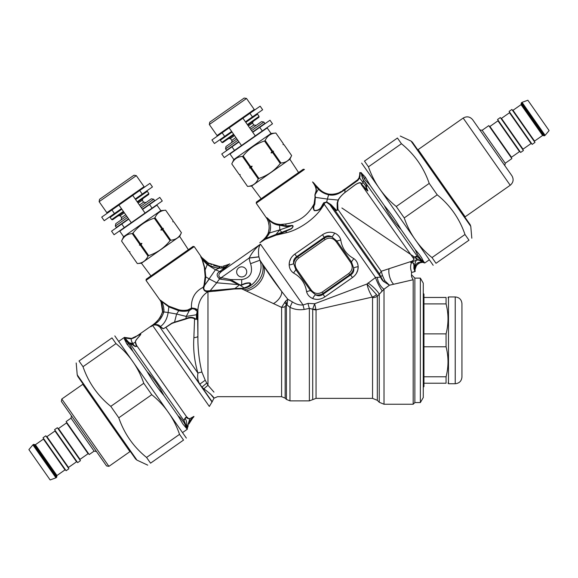 <?xml version="1.0" encoding="UTF-8"?>
<svg xmlns="http://www.w3.org/2000/svg" width="578" height="578" viewBox="0 0 578 578"><rect width="100%" height="100%" fill="white"/><g stroke="black" fill="none" stroke-linecap="round" stroke-linejoin="round"><path stroke-width="0.87" d="M224.271 157.577L234.487 150.424L231.98 146.841L221.764 153.994L224.271 157.577M245.433 121.821L252.434 116.915L249.927 113.331L242.919 118.237L255.266 135.873L241.496 145.519L229.148 127.883L242.919 118.237L211.924 139.941L214.431 143.525L224.647 136.372L222.14 132.788M252.434 116.915L262.65 109.762L260.143 106.179L249.927 113.331M255.266 135.873L272.491 123.815L269.984 120.231L252.759 132.29M238.981 141.935L231.98 146.841M241.496 145.519L234.487 150.424M231.655 131.466L224.647 136.372M420.358 402.563L420.358 278.112L423.269 283.155L423.269 397.52L420.358 402.563L414.86 402.563L414.86 278.112L411.5 274.745M423.269 387.26L423.941 386.588L423.941 294.086L423.269 293.414M423.941 333.889L446.072 333.889C448.644 323.89 448.644 313.897 446.072 303.898L446.382 305.22M446.65 306.398L446.967 308.016M423.941 376.777L446.072 376.777C448.644 366.777 448.644 356.778 446.072 346.786L446.072 333.889M423.941 346.786L446.072 346.786M423.941 303.898L446.072 303.898L446.072 297.453C448.673 297.453 448.673 297.453 446.072 297.453C448.673 297.453 448.673 297.453 446.072 297.453L423.941 297.453M423.941 383.221L446.072 383.221C448.644 383.221 448.644 383.221 446.072 383.221L446.072 376.777M455.226 383.727L448.492 383.727L448.492 296.947L455.226 296.947C459.308 297.345 461.547 299.585 461.952 303.674L461.952 377C461.547 381.083 459.308 383.33 455.226 383.727L455.226 296.947M461.952 366.401L461.952 314.266M228.404 138.669L230.412 138.496L234.545 135.599M248.323 125.953L252.456 123.063L253.309 121.228M251.603 130.635L263.864 122.052L261.523 121.64L250.635 129.262M236.864 138.908L225.976 146.53L225.565 148.871L226.533 150.244L238.793 141.661M237.825 140.281L225.565 148.871M263.864 122.052L264.825 123.432L252.564 132.015M233.837 159.506L271.031 133.46L267.173 127.948L229.979 153.994L233.837 159.506L231.785 163.906L239.169 174.455L240.152 174.585L239.942 175.553L247.543 186.405C252.6 186.051 256.155 183.566 258.214 178.927L258.908 178.443C267.498 175.567 274.608 170.582 280.251 163.502L279.904 163.914M271.031 133.46L275.865 133.034C270.807 133.388 267.246 135.881 265.194 140.512L264.493 140.996C255.881 143.835 248.771 148.821 243.15 155.944L242.457 156.428C237.399 156.775 233.844 159.268 231.785 163.899L239.169 174.455L240.152 174.585M243.15 155.944L250.541 166.493L252.116 166.204L251.314 167.591L258.908 178.443M264.493 140.996L271.884 151.544L271.075 152.932L272.65 152.65L280.251 163.502L280.944 163.01C286.002 162.664 289.564 160.171 291.615 155.54L284.022 144.688L291.623 155.54L289.881 159.268L251.64 186.044L247.536 186.405L239.942 175.553L240.108 174.614M271.075 152.932L273.56 151.19L271.884 151.544M273.56 151.19L272.65 152.65M273.351 152.159L280.944 163.01M265.194 140.512L272.578 151.06M283.039 144.558L284.022 144.688L283.039 144.558L283.249 143.582L275.865 133.041L283.249 143.582L283.09 144.522M251.314 167.591L250.614 168.082L258.214 178.927M252.116 166.204L249.631 167.945L250.614 168.082M249.631 167.945L250.541 166.493M242.457 156.428L249.841 166.977M246.531 98.47L244.183 98.058L209.749 122.168L209.33 124.516L217.053 135.534L254.248 109.488L246.531 98.47L209.33 124.516M247.745 125.13L258.901 117.312L259.067 116.38L257.528 114.169L245.816 122.37M232.038 132.015L220.326 140.216L221.873 142.419L233.584 134.226M259.067 116.38L247.362 124.573M221.873 142.419L222.812 142.585L233.967 134.775M118.194 215.84L120.202 215.666L124.335 212.769M138.113 203.124L142.246 200.226L143.098 198.399M141.393 207.805L153.654 199.222L151.313 198.81L140.432 206.433M126.654 216.078L115.773 223.693L115.354 226.041L116.323 227.414L128.583 218.831M127.615 217.451L115.354 226.041M153.654 199.222L154.622 200.602L142.361 209.185M123.627 236.677L160.821 210.63L156.963 205.118L119.769 231.164L123.627 236.677L121.575 241.077L128.959 251.618L129.942 251.755L129.732 252.723L137.333 263.568C142.39 263.221 145.945 260.729 148.004 256.097L148.698 255.613C157.288 252.738 164.398 247.752 170.04 240.665L169.679 241.105M160.821 210.63L165.655 210.204C160.597 210.558 157.043 213.051 154.983 217.682L154.283 218.166C145.67 221.006 138.561 225.991 132.947 233.115L132.246 233.599C127.189 233.946 123.634 236.438 121.575 241.069L128.959 251.618L129.942 251.755M132.947 233.115L140.331 243.656L141.906 243.374L141.104 244.761L148.698 255.613M154.283 218.166L161.674 228.715L160.865 230.102L162.447 229.82L170.04 240.665L170.734 240.181C175.791 239.834 179.353 237.341 181.405 232.71L173.812 221.858L181.413 232.703L179.671 236.438L141.429 263.214L137.326 263.575L129.732 252.723L129.898 251.784M160.865 230.102L163.35 228.361L161.674 228.715M163.35 228.361L162.447 229.82M163.141 229.329L170.734 240.181M154.983 217.682L162.367 228.231M172.829 221.721L173.812 221.858L172.829 221.721L173.046 220.753L165.655 210.211L173.046 220.753L172.88 221.692M141.104 244.761L140.403 245.245L148.004 256.097M141.906 243.374L139.421 245.115L140.403 245.245M139.421 245.115L140.331 243.656M132.246 233.599L139.63 244.147M136.321 175.64L133.98 175.228L99.539 199.338L99.127 201.679L106.843 212.704L144.038 186.658L136.321 175.64L99.127 201.679M137.535 202.3L148.698 194.483L148.857 193.543L147.318 191.34L135.606 199.54M121.828 209.185L110.123 217.386L111.662 219.589L123.374 211.389M148.857 193.543L137.152 201.744M111.662 219.589L112.602 219.756L123.757 211.945M422.684 262.354L422.489 262.354A2.355 2.355 89.5 0 1 423.508 262.578L424.079 262.528A2.355 1.748 100 0 0 423.869 262.47A5.043 3.786 100 0 0 424.339 262.513L422.872 260.331A5.043 4.747 145 0 1 421.694 259.992A5.043 4.349 -46.9 0 0 422.829 260.252C421.882 257.709 419.332 254.176 415.17 249.66L401.009 229.43C396.132 220.998 390.562 213.051 384.305 205.58L370.144 185.357L364.696 179.418L361.286 172.699L359.805 172.663L359.704 174.932L360.108 174.715L359.574 177.988L359.017 177.894L359.386 176.976M359.805 172.555L360.108 174.715M361.199 172.634L361.394 173.675A2.695 1.929 -11.8 0 0 361.423 173.414C361.929 177.106 362.218 177.171 362.644 178.19A2.695 2.37 -23.8 0 1 362.594 178.739L361.402 173.682L360.181 172.641M370.144 185.357L365.289 177.078L361.792 173.429M424.433 262.571L424.736 262.997L429.136 259.919M424.274 262.405L419.52 262.289C418.075 262.34 416.68 263.387 415.336 265.418L414.657 267.997A5.043 0.78 -168.9 0 1 415.141 268.459L415.38 267.556M414.166 269.319C413.545 268.98 414.188 264.565 413.826 265.136L413.516 263.2L411.522 262.593C410.257 265.598 410.322 268.886 411.709 272.44L414.867 271.544L414.166 269.319L415.719 264.767M421.196 262.477L421.203 262.477C419.809 262.412 418.104 263.59 416.088 266.003L416.377 265.562M417.179 264.608L419.859 262.853M420.025 262.795L420.69 262.585M424.245 262.296L423.804 262.116A2.355 1.553 -68.5 0 0 423.363 262.145L420.965 260.216L421.29 262.058L422.525 262.354M423.457 262.578L423.457 262.578A2.355 2.355 -91.6 0 0 422.417 262.354L420.119 262.759M420.986 262.52L421.218 262.477A5.043 3.836 79.8 0 1 419.52 262.289A5.043 3.836 -100.2 0 0 421.218 262.477L422.489 262.354M419.093 263.192L417.497 264.298M416.398 265.533L415.004 269.666M415.481 267.26L417.345 264.442L419.014 263.236M415.127 271.003L415.199 271.407L415.127 271.003A2.355 2.355 -4.1 0 1 415.018 270.475L415.083 268.792A5.043 1.243 8.5 0 0 414.65 268.178L415.199 271.407L414.209 269.045C413.617 268.799 414.303 264.392 413.949 264.84L413.689 263.019L410.814 262.47L411.998 261.263C413.935 259.927 414.513 258.857 413.725 258.048C413.407 257.196 413.884 256.856 415.17 257.022L417.562 256.892L420.965 260.216L416.55 260.086C415.445 261.292 414.816 263.929 414.657 267.997A5.043 0.78 11.1 0 1 415.141 268.459M415.156 271.443L415.018 270.403M414.867 271.544L413.451 272.036M359.697 175.221L360.08 174.722M345.651 188.5L357.659 179.765L359.017 177.894L359.697 175.083M345.94 188.312L347.01 187.612M348.642 186.549L349.401 186.058M349.495 185.993L351.265 184.779M352.609 183.811L353.36 183.255M354.054 182.735L357.659 179.765L359.017 177.894M359.523 176.471L359.646 175.777M361.423 173.414L361.286 172.699M345.608 188.529L345.825 189.071L345.268 189.447L357.905 180.387A8.41 0.686 -134.2 0 1 357.659 179.765L353.635 183.053M353.411 183.219L352.298 184.035M351.388 184.693L351.027 184.946M350.918 185.025L349.184 186.195M346.923 187.677L345.687 188.471M359.711 177.627L360 176.304M360.094 175.257L360.108 174.787M411.659 262.383A2.355 1.792 80.7 0 0 411.522 262.593L410.814 262.47L416.55 260.086L415.264 256.957C415.654 256.199 416.485 256.191 417.778 256.935A2.355 1.59 -50.3 0 0 417.562 256.892M415.445 256.979L415.264 256.957C413.862 256.834 413.227 257.261 413.349 258.236A2.355 2.117 168.7 0 1 413.725 258.048M359.545 178.053L357.905 180.387L359.574 177.988L365.91 186.109A2.688 2.139 -30 0 1 365.722 186.376L367.875 190.783L361.662 184.274C361.358 182.005 359.162 182.2 355.087 184.859L344.741 192.64C341.808 195.046 339.582 197.51 338.079 200.046L337.169 203.066L337.205 209.763C337.147 210.804 336.569 210.652 335.471 209.301A2.688 1.915 140 0 1 334.294 209.323L379.573 273.986L380.765 276.681A82.502 17.802 89.6 0 0 380.599 277.137L375.519 277.505L367.008 283.993L376.444 294.491A6.726 4.545 145 0 1 372.34 297.063L316.043 309.851A5.043 2.652 -0 0 1 312.705 309.187L309.367 308.414L304.209 309.432C299.072 310.176 294.325 309.468 289.975 307.308L286.464 304.404A5.043 2.912 61.4 0 0 285.655 301.095L281.594 307.366A5.043 2.955 180 0 0 285.164 306.506L286.413 304.44L284.578 302.417M365.513 185.755L366.185 186.347L367.752 190.986L364.313 188.197A2.688 2.175 137.6 0 0 364.696 187.843M365.917 186.116L366.185 186.347C367.29 186.289 367.319 185.69 366.279 184.534L364.732 181.68A2.688 2.225 -28 0 1 364.682 181.969L366.401 184.816C367.283 186.362 367.109 186.694 365.888 185.82M362.594 178.739L364.682 181.969M423.804 262.116L417.778 256.935L364.732 181.68M421.051 260.013A2.355 1.438 -56.8 0 0 420.849 259.977L421.261 260.252A2.355 1.741 -53.1 0 1 421.514 260.317M415.17 249.66L417.757 255.144L422.742 261.487A2.355 1.879 -55.9 0 0 422.106 261.386M401.009 229.43C394.268 222.299 388.705 214.351 384.305 205.58M336.064 193.832L337.762 193.319M339.279 192.633L340.904 191.614M342.87 190.285L345.03 188.898M345.073 188.869L345.08 188.861A8.41 0.433 -122.7 0 0 345.268 189.447L345.268 189.447M328.824 194.8L328.976 194.129C335.038 194.707 340.348 192.994 344.893 188.984L344.322 189.353M328.434 194.042L327.56 193.84M319.663 189.403L319.186 188.955M319.605 189.346L312.554 181.926C315.61 186.123 316.686 189.454 315.783 191.925L314.887 194.851M319.945 189.656L321.036 190.574M325.421 193.139L326.303 193.471M327.423 193.803L328.492 194.049M328.803 194.107L328.889 194.121A8.41 0.412 -81.9 0 0 328.636 194.764L327.379 199.056L338.079 200.046A2.695 2.146 20 0 0 338.39 199.937C339.618 197.553 341.757 195.126 344.813 192.64L355.073 184.931C358.974 182.381 361.062 182.251 361.337 184.555L413.349 258.236C414.245 259.023 413.797 259.999 412.02 261.169L411.998 261.263M359.805 172.612L359.783 173.899M335.616 193.926L333.52 194.194M410.734 262.549L412.02 261.169L381.234 271.27L382.499 275.547A3.367 0.99 -15.9 0 0 380.765 276.681L383.546 281.457A10.093 8.684 22.5 0 1 380.599 277.137M315.444 184.974L314.793 185.249L318.435 189.201C321.173 191.997 324.547 193.847 328.557 194.75A8.41 0.455 98.5 0 1 328.831 194.114C324.952 193.341 321.643 191.528 318.919 188.688L318.485 189.259M344.813 192.64L345.059 189.584C340.803 192.553 335.385 196.289 328.781 194.793L328.636 194.764M318.579 188.341L318.095 188.861M317.279 188.045L315.725 186.383M325.876 193.97L327.097 194.381M411.5 272.484L411.5 276.602L413.176 279.73L389.753 285.149M343.173 190.776L342.089 191.484M338.39 199.937L337.653 202.871L337.935 209.438A2.688 2.045 -23.4 0 1 337.205 209.763M314.793 185.249L315.27 184.779L314.569 183.985A10.093 8.439 -41.4 0 1 314.562 183.977L314.562 183.977A10.093 8.439 138.6 0 1 313.89 183.082L312.554 181.926L314.793 185.249C316.376 188.103 316.766 190.386 315.971 192.098L315.061 195.089L315.371 197.373L314.8 204.222A2.688 1.438 -157.3 0 1 314.092 203.846L315.032 197.199M268.178 233.1L268.438 232.305C269.651 227.573 269.218 223.057 267.13 218.751A3.367 3.165 -22.5 0 0 266.769 218.116L266.761 218.094M315.198 184.7L314.562 183.977L315.198 184.7A10.093 10.093 138.5 0 1 314.497 183.804L315.198 184.7M414.86 402.563L413.176 404.246L413.176 279.73M394.29 284.116L402.7 282.18M367.998 282.996A10.093 2.066 43.1 0 1 379.255 294.195A430.198 24.753 133.2 0 1 377.311 296.203A425.177 26.863 133.1 0 0 379.255 294.195L384.009 289.217L389.456 285.214L384.746 280.662A3.367 0.368 -39.7 0 1 383.546 281.457L383.575 281.486A10.093 8.684 22.5 0 1 380.591 277.137M384.767 280.691A3.367 0.376 -39.8 0 1 383.575 281.486L389.456 285.214M384.746 280.662L382.499 275.547M379.573 273.986L381.234 271.27L337.935 209.438C337.155 210.927 335.941 210.883 334.294 209.323L329.894 204.713A2.688 2.045 134.9 0 0 331.086 204.72L335.471 209.301M329.894 204.713L329.872 204.691A2.688 2.045 134.9 0 0 331.071 204.706L326.707 201.924L323.658 202.835L321.086 207.35C319.569 209.554 317.322 210.58 314.353 210.428C313.464 208.34 313.572 206.397 314.678 204.598L314.8 204.222M267.361 219.315L267.889 220.745M268.452 222.472L269.073 225.521M269.131 228.194L268.987 229.791M260.042 242.594A3.367 3.367 -132.7 0 1 259.782 242.796L260.042 242.594A3.367 3.367 -132.7 0 0 260.136 242.514L260.324 242.341C263.561 240.13 266.111 237.233 267.975 233.649L268.907 234.119L269.124 233.707L268.141 233.216L268.438 232.305A10.093 0.419 16.5 0 0 269.521 232.833C271.234 228.064 270.865 223.621 268.423 219.51C267.137 218.007 266.704 217.754 267.13 218.751A3.367 3.165 157.5 0 0 267.101 218.679M268.423 232.349L269.095 228.787M269.153 227.421L269.153 227.038M269.03 225.095L268.618 223.05M268.055 221.222L267.744 220.341M267.628 220.023L267.311 219.192A3.367 3.367 158.4 0 0 266.949 218.52L266.769 218.116C266.407 217.328 266.92 217.588 268.308 218.903C271.552 222.241 275.244 224.054 279.376 224.329L280.446 224.502A3.367 2.175 94.8 0 1 280.583 225.471L286.255 226.562A3.367 1.879 83.5 0 0 286.204 225.962L279.376 224.329A3.367 2.225 97.1 0 1 279.514 225.232L279.824 229.871L281.71 232.327L290.821 228.801C293.089 227.32 293.436 226.294 291.847 225.723L279.824 229.871L275.944 234.451L265.656 238.562L268.893 234.141M269.124 233.707L269.839 231.886M269.868 231.785L270.136 230.846M270.208 230.571L270.287 230.203M270.338 229.979L270.583 226.814M256.22 203.203L304.44 169.441L303.269 169.238L256.43 202.033L256.22 203.203L267.318 219.207A3.367 3.367 158.4 0 0 266.949 218.52L266.949 218.52M380.591 277.129L329.872 204.691L326.534 202.242L324.576 203.037A2.688 1.712 47 0 1 323.658 202.835M277.202 234.039L281.71 232.334A3.367 1.871 -109.8 0 1 281.602 233.071L275.468 235.391A3.367 2.363 -105.5 0 0 275.944 234.451L277.202 234.039A3.367 2.283 -105.3 0 1 276.754 235.015L285.814 232.869C298.942 229.957 314.967 218.737 322.192 207.394L324.309 204.359L324.576 203.037L323.196 204.504A2.688 1.763 29.9 0 1 322.575 204.468M376.444 294.491L377.311 296.203A6.726 4.949 0 0 1 372.55 297.656L372.55 398.358L377.311 400.33L379.255 402.274L379.255 294.195M269.456 232.992L279.824 229.871M268.308 218.903A3.367 2.211 132.3 0 1 268.423 219.51C271.711 223.007 275.403 224.914 279.514 225.232L280.583 225.471M263.496 239.632L266.111 236.901L267.932 233.772M266.509 236.344L264.681 238.541M263.886 239.285L263.163 239.921M262.506 240.47L261.509 241.293M275.468 235.391L265.107 239.371A3.367 2.341 -119.8 0 0 265.656 238.562L260.916 242.03A10.093 3.497 47.5 0 0 260.324 242.341L260.093 242.558A10.093 3.591 47.2 0 1 260.541 242.29L262.896 240.145M218.802 266.501L220.001 266.53M223.426 266.205L229.43 264.095L223.78 266.133M318.435 189.201L314.909 195.032L315.024 197.192A2.688 1.647 -172.7 0 0 315.371 197.373L327.379 199.056L326.707 201.924A2.695 0.52 97.8 0 1 326.534 202.242M336.035 241.546L336.822 240.997L351.489 261.942L353.642 268.069C353.259 270.88 351.937 273.119 349.668 274.788L323.218 293.313L322.307 292.02C318.095 294.477 314.425 293.826 311.304 290.077L296.637 269.138C294.18 264.919 294.831 261.249 298.58 258.128L325.031 239.61C329.25 237.153 332.914 237.796 336.035 241.546L350.702 262.491C353.158 266.704 352.515 270.374 348.765 273.495L322.307 292.02M356.438 273.343L357.811 269.955L358.165 266.682A6.726 2.167 176.1 0 0 353.642 268.069C354.206 270.974 353.216 273.271 350.665 274.969L349.668 274.788L348.765 273.495M311.304 290.077L310.516 290.626L295.857 269.688L293.696 263.554C294.079 260.75 295.401 258.511 297.67 256.834L324.128 238.309L325.031 239.61M290.994 258.12L289.527 261.668L289.173 264.948A6.726 2.167 -3.9 0 0 293.696 263.554C293.133 260.649 294.123 258.352 296.673 256.661L297.67 256.834L298.58 258.128M281.602 233.071L290.893 229.069C292.208 228.447 294.52 225.413 291.839 225.456L286.255 226.562M382.253 290.915A10.093 1.553 63.9 0 1 375.519 277.505L324.309 204.359A8.41 5.419 31 0 1 323.196 204.504L321.462 207.415C320.017 209.785 317.625 210.869 314.28 210.667C312.814 208.174 312.712 206.028 313.97 204.222L314.092 203.846L313.919 204.179C307.886 215.637 298.45 222.241 285.619 223.989L280.446 224.502M210.609 265.851L216.013 267.831L221.519 268.048L219.943 268.156L219.806 266.53L208.629 263.127L211.721 264.652M214.929 265.815L216.793 266.256M218.766 266.501L220.276 266.523M221.02 266.494L221.519 266.458M218.954 266.509L219.315 268.163C214.785 267.838 211.086 266.588 208.232 264.413L208.145 264.341A9.421 0.564 119.2 0 0 208.528 263.069L207.972 262.744L208.528 263.069A11.957 3.533 -160 0 0 208.629 263.127L208.687 263.156M208.723 263.178L211.692 264.637M213.629 265.396L216.295 266.162M216.851 266.27L217.92 266.422M221.519 268.048L222.906 267.621L221.519 268.048L221.562 266.451M260.541 242.29L260.916 242.03L260.541 242.29A3.367 2.211 -122.7 0 1 260.338 242.478L265.085 239.386M265.663 238.548L267.152 236.742M268.3 235.101L268.886 234.155M225.377 267.766A3.367 2.102 -132.4 0 1 224.25 267.867L229.43 264.095A3.367 3.172 -117.1 0 0 229.437 264.088A3.367 3.367 63.9 0 1 228.967 264.327L222.833 266.306L222.906 267.621L225.796 266.646A3.367 2.11 -131.2 0 0 226.786 266.509L221.345 271.667C218.484 273.958 218.087 275.93 220.153 277.599L221.215 277.664L249.255 257.947C251.914 252.651 255.657 248.056 260.483 244.176L303.06 304.974C299.447 305.249 295.893 304.216 292.381 301.875L287.808 299.267L281.638 291.377C274.579 282.172 268.582 273.676 263.64 265.873L259.927 260.201L250.577 263.684C253.207 272.802 250.245 278.112 241.691 279.6L241.691 284.875L240.022 284.94L230.709 279.6L221.215 277.664L220.839 279.232L230.478 280.619L230.709 279.6L241.691 279.6M381.437 291.637L382.203 290.965M201.729 257.47L207.972 262.744A9.421 0.773 -59.4 0 1 207.668 264.009L208.232 264.413L208.629 263.127M241.741 285.142L241.691 284.875C244.53 283.336 247.232 282.678 249.797 282.909C253.15 284.455 247.066 287.418 244.118 288.133L241.691 288.595L243.974 287.902L240.036 285.164L241.741 285.142C244.761 283.697 247.398 283.054 249.645 283.206C250.787 284.838 248.901 286.406 243.974 287.902A3.367 0.715 -104.6 0 0 244.118 288.133M207.451 262.426L202.329 258.113A3.367 3.367 136.3 0 1 202.011 257.723L202.329 258.113A3.367 3.367 136.3 0 1 202.011 257.723L207.972 262.744A9.421 0.773 120.6 0 1 207.668 264.009L207.213 264.587L215.442 269.767L219.315 268.163L224.25 267.874L219.763 271.552C216.36 273.473 216.295 275.937 219.553 278.928L216.692 282.801L238.309 284.607L239.213 285.026L238.779 285.453L239.335 284.73A3.396 0.672 103.3 0 1 239.227 285.005L240.022 284.94M372.34 297.063C369.609 292.598 367.832 288.241 367.008 283.993L314.67 303.732L312.705 309.042A5.043 2.139 171.9 0 0 315.884 309.223A6.192 1.17 69.8 0 1 316.043 309.851L316.043 398.358L372.55 398.358M312.705 309.187L312.705 399.622L309.367 400.879L309.367 308.414A5.917 0.889 75.8 0 1 308.038 303.392L314.67 303.732L315.884 309.223M340.753 239.935C342.046 248.309 346.403 254.537 353.83 258.612C356.489 260.497 357.934 263.185 358.165 266.682C358.23 271.046 356.337 274.673 352.472 277.548L350.665 274.969L323.037 294.31L323.218 293.313C320.804 294.881 318.247 295.358 315.545 294.751L310.516 290.626A6.726 1.322 -18.1 0 0 306.593 291.695C305.292 283.321 300.936 277.093 293.508 273.011C290.85 271.125 289.405 268.438 289.173 264.948C289.108 260.577 291.009 256.957 294.867 254.074L296.673 256.661L324.301 237.312L324.128 238.309C326.534 236.742 329.092 236.265 331.801 236.872A6.726 2.167 113.9 0 0 334.655 233.1C330.573 231.547 326.519 232.089 322.495 234.733L324.301 237.312C326.765 235.499 329.265 235.354 331.801 236.872L336.822 240.997A6.726 1.322 161.9 0 0 340.753 239.935C339.886 236.792 337.855 234.516 334.655 233.1M353.83 258.612A6.726 1.322 128.1 0 0 351.489 261.942L350.702 262.491M323.037 294.31C320.573 296.131 318.081 296.276 315.545 294.751A6.726 2.167 -66.1 0 0 312.684 298.53C316.773 300.083 320.826 299.534 324.85 296.897L323.037 294.31M293.508 273.011A6.726 1.322 -51.9 0 0 295.857 269.688L296.637 269.138M413.176 404.246L384.009 404.246L384.009 289.217A10.093 5.339 62.1 0 1 377.362 277.31M291.839 225.449L286.204 225.962A8.417 4.703 76.6 0 0 285.619 223.989M207.668 264.009L201.549 258.026A3.367 1.734 -27.6 0 1 201.325 257.896C200.494 256.336 200.53 256.061 201.426 257.08A3.367 2.782 137.7 0 0 201.679 257.42C200.645 256.264 200.602 256.466 201.549 258.026L202.372 259.717A3.367 2.139 -21.4 0 1 202.119 259.544L201.325 257.896M237.565 274.781A5.043 5.043 0 0 0 246.271 274.015A5.043 5.043 0 0 0 241.257 266.863A5.043 5.043 0 0 0 237.565 274.781M315.696 299.288L314.916 299.166M356.344 273.502L355.318 274.947M331.642 232.334L332.429 232.457M228.967 264.327A3.367 3.367 63.9 0 0 229.415 264.059L226.786 266.509M229.415 264.059L229.827 263.85A3.367 3.179 62.9 0 1 229.43 264.095L228.563 264.522M220.254 271.205A3.367 2.037 -135.5 0 0 221.764 271.284L260.483 244.176C258.597 246.864 258.063 251.069 258.879 256.791L249.255 257.947M238.779 285.453L234.928 288.545L207.813 290.915C205.103 291.059 203.767 289.997 203.788 287.721L204.684 285.257L215.442 269.767L219.763 271.552A3.367 2.059 -138.2 0 0 221.345 271.667M230.478 280.619L238.302 284.614A3.36 0.513 112.4 0 0 238.454 284.333M220.839 279.232L219.553 278.921L220.153 277.599M304.209 309.432A5.513 0.773 76.2 0 1 303.06 304.974L308.038 303.392M306.593 291.695C307.453 294.838 309.483 297.114 312.684 298.53M146.01 280.373L194.23 246.611L193.059 246.401L146.22 279.203L146.01 280.373L160.446 300.733M204.706 267.506L202.379 259.717L207.213 264.587L205.118 270.02L204.706 267.506A3.367 2.167 -7.5 0 1 204.33 267.318L202.119 259.544M203.788 287.721A3.367 1.409 29.8 0 1 203.16 287.331L204.048 285.026L205.154 276.58A3.367 1.987 9.5 0 0 205.754 276.855L209.287 278.972L204.626 285.301L205.754 276.855L205.118 270.02A3.367 2.218 -0 0 1 204.598 269.76L204.323 267.296M204.684 285.257L204.626 285.301A3.367 1.51 19.5 0 1 204.048 285.026L203.16 287.331C195.046 291.355 191.137 298.226 191.419 307.937L194.988 308.493L197.308 311.051L197.633 315.27A58.588 1.134 88.7 0 0 197.647 316.534L197.633 315.27A3.367 1.77 -179.7 0 1 197.51 315.617L197.56 317.416A3.367 1.879 179.8 0 0 197.647 317.12L197.914 336.302C197.568 337.003 196.224 337.465 193.883 337.682C193.066 349.242 194.41 361.048 197.914 373.092C197.206 377.326 197.842 381.003 199.829 384.124L205.233 380.216L201.932 372.16A5.043 1.698 -20.3 0 0 197.914 373.092L165.886 327.35L171.847 323.47L174.491 322.488A3.367 1.416 70.9 0 0 174.542 322.148L185.921 318.586C189.309 316.954 192.387 316.932 195.147 318.514C195.371 319.432 195.798 319.424 196.433 318.485L196.441 314.757L197.308 311.051M241.655 288.314L234.928 288.545L235 288.913L216.374 291.037M238.411 288.451L238.49 288.827L241.691 288.827C255.281 287.447 264.341 271.465 259.927 260.201L258.908 256.914L249.205 258.063A31.79 25.728 18.1 0 0 250.577 263.684M309.367 400.879L289.975 400.879L289.975 307.308L292.381 301.875M287.085 304.62L287.808 299.267L285.655 301.095M197.56 317.416C197.43 319.692 197.206 319.945 196.874 318.167A3.367 2.153 -4.2 0 1 196.592 318.456A3.367 1.077 13.4 0 1 196.433 318.485A3.367 1.799 1.2 0 0 196.874 318.167L196.592 314.678L197.228 311.672M196.592 314.678L197.531 314.006L197.51 315.617M161.103 302.099L162.526 311.658L163.798 311.925C164.058 307.828 163.292 304.324 161.515 301.42C160.561 300.271 160.33 300.271 160.821 301.398A3.367 3.071 -22.4 0 0 160.453 300.755C160.063 299.895 160.381 299.96 161.407 300.95A3.367 2.16 133.4 0 1 161.515 301.42L168.841 306.896L178.761 310.711L176.608 314.035L186.246 316.426L189.273 310.639C185.415 311.441 181.911 311.47 178.768 310.718A3.367 1.951 91.3 0 0 178.638 309.75C181.962 310.596 185.379 310.588 188.898 309.714L191.788 307.98A3.367 1.033 55.7 0 1 192.192 308.645L194.663 309.208A3.367 1.785 125.7 0 0 194.988 308.493L197.914 309.736L197.698 312.806A3.367 0.665 -177.7 0 1 197.589 312.922L197.531 314.006A3.367 0.99 -178.2 0 0 197.662 313.803M202.914 261.69L202.654 260.902M204.063 284.961L204.46 283.249M194.23 246.611L201.426 257.08M205.19 274.998L205.154 274.586M188.898 309.714A3.367 1.257 66.3 0 1 189.273 310.639L191.975 308.818A3.367 0.925 48.9 0 0 191.426 308.125L187.156 310.263M205.154 276.573L204.33 267.318M194.663 309.208L197.257 311.426L197.589 312.922M197.553 316.874A3.367 2.102 179.3 0 0 197.647 316.534L197.647 317.12C198.044 319.114 196.556 320.66 196.592 318.456C195.776 319.497 195.104 319.634 194.569 318.861A3.367 2.225 159.7 0 0 195.147 318.514M201.968 387.159L212.162 401.732L213.99 398.184L217.588 396.674L281.594 396.674L281.594 307.366L241.691 288.827L233.259 289.014M243.829 289.831C256.105 288.335 266.075 274.16 262.239 263.669L281.638 291.377A10.303 5.44 136.4 0 1 273.38 303.645L273.156 303.551M212.162 401.732L209.33 406.442L152.657 325.508C150.475 327.018 150.186 327.112 151.79 325.79A3.367 2.298 -129.2 0 0 151.992 325.645C150.28 327.069 150.497 327.004 152.635 325.45L153.575 324.872C158.372 322.271 161.746 318.088 163.711 312.315L163.798 311.925L168.126 312.517L168.841 306.896A3.367 2.11 117.6 0 0 168.805 306.174L161.407 300.95C160.381 299.96 160.063 299.895 160.453 300.755A3.367 3.071 157.6 0 1 160.821 301.398L161.934 304.599M184.331 310.429L185.343 310.465M161.103 302.092A3.367 3.367 -21.1 0 0 160.72 301.376L160.453 300.755M168.805 306.174L178.638 309.75M236.019 288.884L235.246 288.906M233.223 289.014L231.749 289.13M231.301 289.173L227.725 289.52M226.15 289.701L225.377 289.795M215.363 291.16L214.756 291.233M217.256 290.315A3.367 0.78 -97.5 0 0 217.516 290.893L207.928 291.753C205.06 291.76 203.47 290.286 203.16 287.331M207.813 290.915L207.928 291.753C201.881 295.575 198.543 301.564 197.914 309.736L197.914 336.302C197.755 348.635 199.092 360.585 201.932 372.16M209.287 278.972L216.692 282.801L209.937 291.016L210.009 291.659L207.964 291.753L207.964 385.244L213.961 392.108M207.856 290.922L207.964 291.753M161.435 302.995L161.638 303.594M161.732 303.905L161.876 304.368M162.035 304.953L162.685 309.36M162.685 309.461L162.635 310.841M162.628 310.942L162.562 311.426M162.288 303.139L162.562 303.84M163.523 306.622L163.697 307.286M163.979 309.635L163.885 311.426M174.491 322.488L185.856 319.042C189.374 317.582 192.279 317.524 194.569 318.861L193.883 337.682M162.671 308.919L162.664 310.465M162.649 310.682L162.599 311.188M162.526 311.658L163.762 312.091M152.635 325.45L153.329 325.161C155.771 324.677 157.772 325.204 159.311 326.751L163.285 328.752L165.886 327.35A3.367 2.673 10.7 0 1 165.51 327.48L171.897 323.138L174.542 322.148L176.608 314.035L168.126 312.517C167.23 318.594 164.708 323.275 160.54 326.563L161.096 327.22A3.367 2.825 129.7 0 1 160.063 327.336L201.924 387.123L203.853 388.842C215.211 396.934 216.569 402.136 210.464 393.958L210.717 394.203M165.51 327.48L163.437 328.687L161.096 327.22M205.233 380.216L207.964 385.244L203.853 388.842M206.736 383.091L201.924 387.123M163.711 312.315L162.469 311.91L162.259 312.698M153.329 325.161A3.367 1.813 66.6 0 0 153.575 324.872C156.674 324.157 158.993 324.72 160.54 326.563A3.367 2.832 126.6 0 1 159.311 326.751L159.369 326.794A3.367 2.832 126.9 0 0 160.576 326.621M153.365 324.988L155.2 323.817M159.456 320.183L162.302 315.667M162.577 315.118L163.422 313.247M163.574 312.806L163.711 312.322M212.097 402.1L160.063 327.336M192.59 417.706L193.84 416.427L193.204 417.533A2.688 2.435 45 0 0 192.842 417.829A6.726 2.066 45 0 1 192.243 418.046A6.726 2.066 45 0 0 192.842 417.829L188.847 424.086A6.726 0.838 20 0 0 188.544 423.667C188.876 422.121 190.111 420.242 192.243 418.046L189.931 420.784M192.676 417.995L191.275 419.628M190.863 420.192L188.847 424.086M189.924 420.798L188.536 423.696M187.807 426.542L187.713 425.769M184.31 419.339L183.92 420.611L184.888 418.739C186.232 419.397 186.867 421.897 186.795 426.232L187.59 426.297L187.662 425.755L187.713 427.2M193.948 416.427L189.859 418.667L187.669 425.704L187.655 427.373L187.662 425.755M162.469 311.91C160.467 317.719 156.978 322.3 151.992 325.645L154.673 323.391M152.419 325.277L152.867 324.872A3.367 3.367 -130 0 0 153.322 324.547L152.686 325.082M151.79 325.79L152.469 325.241A3.367 2.659 -129.5 0 0 152.671 325.089M155.627 322.546L156.363 321.852M156.602 321.621L157.577 320.609M158.921 319.013L160.677 316.383M153.365 324.518L153.762 324.186M155.533 322.632L156.486 321.729M156.544 321.671L158.423 319.627M160.438 316.795L161.089 315.588M187.706 425.726L188.06 425.025A6.726 4.089 20 0 1 187.966 426.513L187.655 427.373M193.767 416.528L193.449 417.222M193.204 417.533L192.619 418.147A2.688 2.688 -138.4 0 0 192.149 418.559L191.542 419.281M190.48 420.77L188.898 423.949M193.363 417.302L193.435 417.229A2.688 2.269 45 0 1 193.803 416.94M187.655 427.38L187.966 426.513M186.795 426.232L187.25 428.486L187.59 426.297L187.438 427.98M138.799 335.023L136.704 336.165A2.355 2.355 62.4 0 1 136.444 336.324L138.597 335.161A2.355 1.669 -119.1 0 0 138.799 335.023L132.709 338.383A10.093 0.361 -107 0 0 132.478 337.986L140.635 334.171M136.444 336.324L134.869 337.097M139.71 334.727L139.276 334.973M135.779 336.96L132.716 338.383L131.213 338.766L131.329 338.231M124.602 337.371L124.516 337.877L131.213 338.766C131.083 340.052 131.589 341.634 132.738 343.505L135.527 342.234L136.105 343.997A2.355 2.03 -14.1 0 1 135.823 344.141L135.339 342.4C134.688 340.225 140.526 335.659 140.772 334.084L140.382 334.207M136.105 343.997L136.415 345.153C137.268 347.79 134.19 346.229 133.2 345.211L133.662 344.958L130.281 343.578L128.041 341.576A2.355 1.886 129.1 0 1 127.687 341.49L129.913 343.491A2.355 1.944 135.1 0 0 130.281 343.578M183.934 420.459L186.737 426.701A2.688 2.131 166.1 0 0 186.708 427.041L183.92 420.611L129.913 343.491L133.084 345.095M184.396 419.043L185.054 418.335M193.76 416.471L189.859 418.667C188.385 418.963 187.265 418.494 186.499 417.265C185.986 416.991 185.451 417.482 184.881 418.739L186.752 417.041A2.688 2.428 -57 0 0 186.499 417.265M135.823 344.141L136.068 345.326C137.152 347.804 134.623 346.02 133.771 345.044L133.662 344.958M135.555 342.263C134.725 340.312 140.627 335.572 140.808 334.062L140.7 334.026M140.447 334.149L139.883 334.431M136.068 345.326A2.355 1.994 -19.4 0 0 136.415 345.153L136.292 344.741M138.597 335.161L137.802 335.594M189.996 418.508C188.587 418.783 187.51 418.291 186.752 417.041L136.415 345.153M187.778 417.67L186.766 417.049M185.379 426.571L185.487 425.394L183.992 422.504L180.206 417.699L178.01 415.726L182.886 424.028L187.272 429.273L187.337 428.63A2.688 2.688 16.7 0 1 187.496 427.807L187.286 428.377A2.688 2.579 20 0 0 187.156 428.941L187.127 428.984A2.688 2.594 22.9 0 1 187.25 428.486L187.496 427.807L187.149 428.356A2.688 2.182 -179.6 0 0 187.026 428.746L187.019 428.536A2.695 2.131 179.6 0 1 187.127 428.146L187.323 427.561M132.991 337.827L132.478 337.986M124.566 337.364L125.274 337.516L124.516 337.877L130.577 338.816A10.093 0.376 -89.6 0 0 130.469 338.274L125.274 337.516L130.447 338.274M133.157 345.182A2.355 1.98 133.9 0 0 133.735 345.008L132.738 343.505L129.479 342.877A2.355 1.9 132.5 0 1 129.19 342.805M186.708 427.041L186.737 427.185A2.688 2.29 165.6 0 1 186.759 426.817M185.487 425.394L187.019 428.536M178.01 415.726L163.841 395.497C159.449 386.725 153.878 378.771 147.144 371.647L147.78 372.579M159.355 389.753L163.198 394.593M125.274 337.516L124.66 337.386L124.328 339.062L127.687 341.49M124.256 338.845L128.041 341.576L125.029 337.986M163.841 395.497C157.592 388.026 152.021 380.078 147.144 371.647L132.983 351.417L129.262 344.264L124.328 339.062M129.262 344.264A5.043 4.371 143.4 0 0 126.864 344.026L124.631 339.496M126.864 344.026L132.983 351.417M114.061 234.747L124.277 227.595L121.77 224.011L111.554 231.164L114.061 234.747M124.277 227.595L145.056 213.044L131.285 222.689L118.938 205.053L132.716 195.407L101.714 217.111L104.221 220.695L114.437 213.542L111.93 209.959M142.549 209.46L159.774 197.401L162.281 200.985L145.056 213.044L132.716 195.407L149.933 183.349L152.44 186.932L142.224 194.085L139.717 190.502M135.223 198.991L142.224 194.085M128.778 219.105L121.77 224.011M121.445 208.636L114.437 213.542M77.828 376.495L135.584 458.975L136.935 460.11L77.221 374.833L77.828 376.495M134.638 457.624L78.774 377.846M179.534 434.36L183.537 440.075C187.33 437.416 187.33 437.416 183.537 440.075C187.33 437.416 187.33 437.416 183.537 440.075L150.555 463.166C146.761 465.825 146.761 465.825 150.555 463.166C146.761 465.825 146.761 465.825 150.555 463.166L146.559 457.451L179.534 434.36C174.072 418.479 164.817 405.257 151.761 394.695L143.763 383.272C138.301 367.391 129.046 354.17 115.99 343.607L111.995 337.899C115.788 335.24 115.788 335.24 111.995 337.899C115.788 335.24 115.788 335.24 111.995 337.899L79.013 360.99L83.008 366.698C88.477 382.578 97.733 395.8 110.788 406.363L118.786 417.786C124.248 433.666 133.504 446.888 146.559 457.451M79.013 360.99C75.219 363.649 75.219 363.649 79.013 360.99C75.219 363.649 75.219 363.649 79.013 360.99M114.82 335.919L186.362 438.095M115.99 343.607L83.008 366.698M110.788 406.363L143.763 383.272M151.761 394.695L118.786 417.786M470.167 224.69L412.417 142.21L411.059 141.075L470.774 226.352L470.167 224.69M368.461 166.825L364.465 161.118C360.665 163.769 360.665 163.769 364.465 161.118C360.665 163.769 360.665 163.769 364.465 161.118L397.44 138.026C401.24 135.368 401.24 135.368 397.44 138.026C401.24 135.368 401.24 135.368 397.44 138.026L401.435 143.734L368.461 166.825C373.923 182.706 383.185 195.928 396.241 206.491L404.232 217.913C409.694 233.794 418.956 247.016 432.012 257.578L436.007 263.286C432.214 265.945 432.214 265.945 436.007 263.286C432.214 265.945 432.214 265.945 436.007 263.286L468.982 240.195L464.987 234.487C459.524 218.607 450.262 205.385 437.214 194.822L429.216 183.399C423.753 167.519 414.491 154.297 401.435 143.734M468.982 240.195C472.782 237.536 472.782 237.536 468.982 240.195C472.782 237.536 472.782 237.536 468.982 240.195M433.182 265.273L361.633 163.097M432.012 257.578L464.987 234.487M437.214 194.822L404.232 217.913M396.241 206.491L429.216 183.399M61.788 399.015L61.369 401.399L106.547 465.919L108.931 466.345L61.788 399.015L82.784 384.319L129.927 451.642L130.339 451.49M55.958 477.825L50.142 479.942L28.9 449.612L32.881 444.865L55.958 477.825L56.658 477.334L56.868 476.149L34.767 444.583L33.582 444.374L56.658 477.334M94.098 451.122L89.2 454.554L77.662 438.073L66.123 421.586L71.022 418.161L94.098 451.122L96.483 451.541M34.796 444.619L56.846 476.113L56.947 475.521L35.388 444.728L34.796 444.619M54.57 454.243L43.025 437.763L45.828 435.798L68.905 468.765L66.109 470.723L54.57 454.243M66.116 446.158L54.578 429.678L57.374 427.713L80.45 460.673L77.654 462.638L66.116 446.158M522.042 102.349L527.859 100.232L549.1 130.57L545.119 135.317L522.042 102.349L521.342 102.841L521.132 104.033L543.233 135.592L544.418 135.801L521.342 102.841M492.29 147.744L472.688 119.754C469.979 116.583 466.8 116.026 463.173 118.071L510.215 185.256C513.38 182.54 513.943 179.368 511.891 175.734L492.29 147.744M483.591 135.324L479.769 129.862L482.153 130.281L488.8 125.628L511.877 158.589L505.23 163.242L482.153 130.281M543.204 135.555L521.154 104.069L521.053 104.661L542.612 135.454L543.204 135.555M523.43 125.939L534.975 142.419L532.172 144.377L509.095 111.417L511.891 109.459L523.43 125.939M511.884 134.024L523.422 150.504L520.626 152.462L497.55 119.502L500.346 117.544L511.884 134.024M262.275 130.968L259.768 127.384M252.456 123.063L253.807 124.985L249.674 127.883M235.896 137.528L231.764 140.425C232.255 140.425 232.118 141.205 231.352 142.766M142.246 200.226L143.597 202.156L139.464 205.053M125.686 214.698L121.553 217.595L121.142 219.936M415.336 265.418L416.088 266.003C419.621 261.747 419.657 263.322 421.218 262.477L421.485 262.434M365.289 177.078A5.043 4.371 146.6 0 0 364.696 179.418M361.337 184.555A2.695 2.428 135.9 0 0 361.662 184.274L363.063 182.41L363.432 180.437M393.697 284.253A10.093 4.27 75.2 0 1 389.045 268.748M318.319 189.085L318.789 188.558M328.557 194.75A8.41 0.455 -81.5 0 1 328.831 194.114L328.839 194.114M337.653 202.871A2.688 2.261 -2.5 0 1 337.169 203.066M377.311 296.203L377.311 400.33M322.192 207.394A8.41 4.696 33.4 0 1 321.462 207.415A2.688 1.387 36.4 0 1 321.086 207.35M313.919 204.179L313.97 204.222A2.688 1.416 -156.7 0 0 314.678 204.598M286.37 230.629A3.367 1.647 -109.8 0 1 286.363 231.07A8.424 4.703 76.6 0 1 285.814 232.869M352.472 277.548L324.85 296.897M294.867 254.074L322.495 234.733M286.464 304.404A5.043 3.063 180 0 0 286.413 304.44L286.413 399.405L289.975 400.879M285.164 306.506L285.164 398.155L286.413 399.405M246.055 290.893C257.658 289.13 267.13 275.648 263.64 265.873M185.856 319.042A3.367 1.459 77.7 0 0 185.921 318.586L186.246 316.426L196.441 314.75M152.469 325.241L152.867 324.872M133.2 345.211A2.355 1.98 133.8 0 0 133.771 345.044M152.065 208.138L149.558 204.554M35.388 444.728L43.437 439.092L54.216 454.489L64.996 469.885L56.947 475.521M46.934 436.643L54.982 431.007L76.542 461.8L68.5 467.429L46.934 436.643L46.341 436.535M58.486 428.551L66.528 422.923L77.315 438.312L88.094 453.708L80.046 459.344L58.486 428.551L57.887 428.45M464.878 217.14L465.167 216.801L418.125 149.615L417.706 149.767M542.612 135.454L534.563 141.09L513.004 110.297L521.053 104.661M531.066 143.539L523.018 149.175L501.458 118.382L509.5 112.746L531.066 143.539L531.659 143.647M519.514 151.624L511.472 157.259L489.906 126.466L497.954 120.831L519.514 151.624L520.113 151.732M420.358 278.112L414.86 278.112M448.492 298.291L448.008 297.453M448.492 382.383L448.008 383.221M230.412 138.496L231.764 140.425M253.807 124.985L256.148 125.404M298.566 172.526L289.881 159.268M261.133 198.738L251.64 186.044M219.806 133.605L220.189 134.154M222.696 137.737L223.086 138.287M251.488 111.417L251.878 111.966M254.385 115.549L254.768 116.099M120.202 215.666L121.553 217.595M143.597 202.156L145.938 202.575M188.356 249.696L179.671 236.438M150.923 275.908L141.429 263.214M109.596 210.775L109.979 211.324M112.493 214.908L112.876 215.457M141.278 188.587L141.668 189.136M144.175 192.72L144.558 193.269M420.22 262.73L420.798 262.564M341.887 207.979L422.366 262.354M423.53 262.614L424.736 262.997M422.424 262.354L422.923 262.405M357.659 179.765L358.194 179.18L357.659 179.765M312.705 399.622L316.043 398.358M384.009 404.246L379.255 402.274M281.594 396.674L285.164 398.155M162.685 309.577L162.664 308.818M162.021 313.435L161.58 314.555M161.052 315.667L160.402 316.852M159.846 317.748L159.564 318.153M159.485 318.261L159.022 318.883M158.567 319.453L157.317 320.884M156.443 321.78L156.082 322.119M155.005 323.102L153.849 324.106M136.704 336.165L152.419 325.161M124.458 337.35L118.866 341.266M187.272 429.273L182.72 432.46M136.935 460.11L147.73 465.145M77.221 374.833L76.188 362.97M411.059 141.075L400.272 136.04M470.774 226.352L471.814 238.215M108.931 466.345L129.927 451.642M71.022 418.161L71.441 415.777M33.582 444.374L32.881 444.865M43.437 439.092L43.545 438.492M64.996 469.885L65.596 469.986M68.5 467.429L68.392 468.028M54.982 431.007L55.091 430.408M76.542 461.8L77.141 461.901M80.046 459.344L79.937 459.944M66.528 422.923L66.636 422.323M88.094 453.708L88.687 453.817M465.167 216.801L510.215 185.256M418.125 149.615L463.173 118.071M505.23 163.242L504.811 165.626M544.418 135.801L545.119 135.317M534.563 141.09L534.455 141.682M513.004 110.297L512.404 110.188M509.5 112.746L509.608 112.154M523.018 149.175L522.909 149.767M501.458 118.382L500.859 118.28M497.954 120.831L498.063 120.238M511.472 157.259L511.364 157.852M489.906 126.466L489.313 126.365"/></g></svg>
